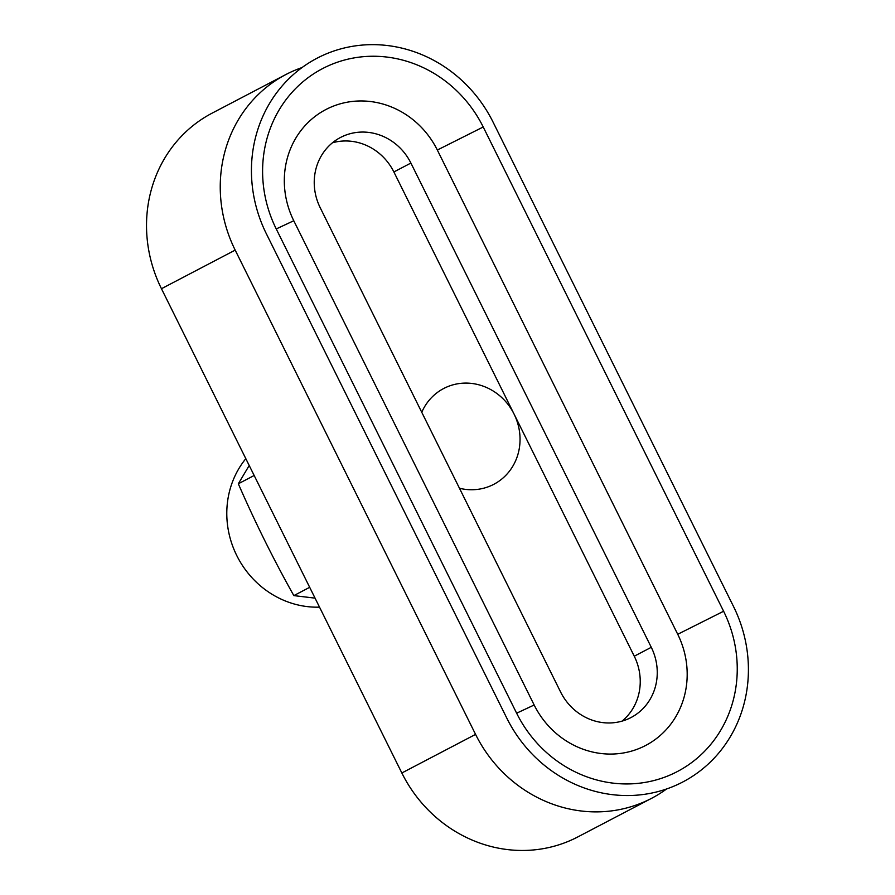 <?xml version="1.0" encoding="UTF-8"?>
<svg xmlns="http://www.w3.org/2000/svg" width="895" height="895" viewBox="0 0 895 895"><rect width="100%" height="100%" fill="white"/><g stroke="black" fill="none" stroke-linecap="round" stroke-linejoin="round"><path stroke-width="1.34" d="M459.471 488.256A54.069 50.545 62.4 0 0 493.805 484.318A54.069 50.545 62.4 0 0 514.077 414.094L634.264 656.214A54.069 50.545 -117.6 0 1 622.047 721.124M302.062 67.55A135.167 126.352 62.4 0 0 285.852 74.542A135.167 126.352 62.4 0 0 235.184 250.119L475.569 734.381A135.167 126.352 -117.6 0 0 651.616 798.306L577.879 836.892A135.167 126.352 -117.6 0 1 401.844 772.978L475.569 734.381M285.852 74.542L212.126 113.139A135.167 126.352 62.4 0 0 161.458 288.716L401.844 772.978M266.374 233.796L506.771 718.058A135.167 126.352 -117.6 0 0 680.211 783.293A135.167 126.352 -117.6 0 0 733.475 606.396L493.078 122.134A135.167 126.352 62.4 0 0 319.638 56.9A135.167 126.352 62.4 0 0 266.374 233.796M677.728 634.287L437.331 150.036A85.596 80.013 62.4 0 0 327.492 108.72A85.596 80.013 62.4 0 0 293.773 220.741L534.158 705.003A85.596 80.013 -117.6 0 0 643.997 746.307A85.596 80.013 -117.6 0 0 677.728 634.287L723.607 611.251A123.398 115.354 -117.6 0 1 674.987 772.754A123.398 115.354 -117.6 0 1 516.628 713.192L534.158 705.003M437.331 150.036L483.222 126.989A123.398 115.354 62.4 0 0 324.863 67.438A123.398 115.354 62.4 0 0 276.242 228.941L516.628 713.192M320.209 207.718L560.594 691.98A54.069 50.545 -117.6 0 0 631.009 717.544A54.069 50.545 -117.6 0 0 651.28 647.309L410.894 163.058A54.069 50.545 62.4 0 0 340.48 137.483A54.069 50.545 62.4 0 0 320.209 207.718M332.425 142.808A54.069 50.545 62.4 0 1 393.878 171.963L514.077 414.094A54.069 50.545 62.4 0 0 443.663 388.519A54.069 50.545 62.4 0 0 421.758 412.282M483.222 126.989L723.607 611.251M666.596 788.965A135.167 126.352 -117.6 0 1 651.616 798.306M245.823 458.665A90.115 84.231 62.4 0 0 236.75 555.526A90.115 84.231 62.4 0 0 319.526 607.146M315.062 598.14L293.84 595.611C273.713 559.778 255.209 522.501 238.327 483.781L249.213 465.489M293.84 595.611L309.681 587.321M238.327 483.781L254.169 475.491M161.458 288.716L235.184 250.119M276.242 228.941L293.773 220.741M634.264 656.214L651.28 647.309M393.878 171.963L410.894 163.058"/></g></svg>
